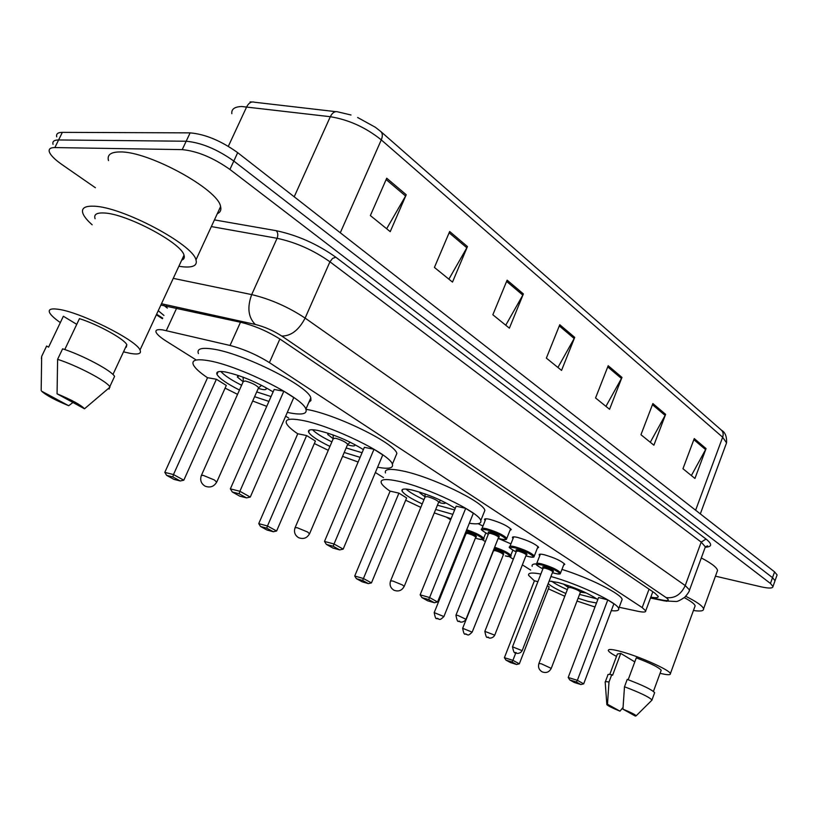 <?xml version="1.0" encoding="UTF-8"?>
<svg xmlns="http://www.w3.org/2000/svg" width="818" height="818" viewBox="0 0 818 818"><rect width="100%" height="100%" fill="white"/><g stroke="black" fill="none" stroke-linecap="round" stroke-linejoin="round"><path stroke-width="1.23" d="M485.186 520.524L484.573 519.665C484.317 518.622 486.025 518.51 489.685 519.318C500.616 522.497 507.804 525.913 511.26 529.573L509.951 530.442M513.06 538.51L512.457 537.682C512.232 536.68 513.97 536.598 517.671 537.436C528.367 540.586 535.35 543.888 538.633 547.344L537.375 548.162M539.747 555.739L539.144 554.921C538.95 553.96 540.718 553.909 544.451 554.788C554.931 557.896 561.721 561.097 564.829 564.369L563.622 565.136M498.162 538.397L510.943 543.858M478.08 523.673L482.968 526.035M619.175 607.273L638.132 611.322C643.439 612.416 645.964 612.263 645.709 610.852L642.191 607.59L269.408 362.619C256.801 354.756 243.672 349.041 230.032 345.462L162.649 329.879C157.353 329.163 155.175 329.991 156.126 332.374C157.24 334.654 160.706 337.64 166.514 341.321L195.676 359.644M285.656 416.168L288.734 418.1M375.37 472.518L383.489 477.62M446.751 517.365L450.626 519.798M481.996 539.502L485.36 541.618M509.072 556.506L513.326 559.185M522.365 564.87L530.688 570.095M650.821 597.12C655.975 598.091 658.439 597.846 658.214 596.394L654.778 593.05L280.983 339.736C268.437 331.699 255.298 325.942 241.555 322.486L160.88 305.053M158.252 310.707L163.958 315.451M167.363 308.089L163.866 305.38M95.389 187.741L61.902 164.52C54.765 159.51 50.573 155.297 49.336 151.862C48.528 148.999 50.368 147.567 54.857 147.567L182.22 149.622C197.271 151.074 213.171 157.68 229.919 169.449L770.454 583.469L772.99 586.475C772.877 588.449 768.859 588.551 760.945 586.792L715.453 576.169M56.739 136.841C55.961 133.907 57.833 132.414 62.342 132.363L190.124 132.874L186.177 141.238C201.238 142.608 217.118 149.213 233.805 161.044L772.519 577.672L775.045 580.698L774.728 581.598L775.045 580.698L772.519 577.672L233.805 161.044C217.118 149.213 201.238 142.608 186.177 141.238L58.61 139.96L186.177 141.238L182.22 149.622M53.037 144.346C52.25 141.442 54.1 139.98 58.61 139.96C54.1 139.98 52.25 141.442 53.037 144.346M190.124 132.874C205.206 134.172 221.054 140.768 237.69 152.659L774.574 571.874L777.09 574.931L776.763 575.841M665.627 414.348L653.889 445.207L640.954 434.726L652.876 403.56L665.627 414.348L665.136 415.401L652.447 404.685M706.067 448.591L694.952 478.458L682.958 468.745L694.247 438.581L706.067 448.591L705.597 449.603L693.848 439.665M523.387 293.928L509.389 328.161L492.845 314.766L507.119 280.155L523.387 293.928L522.814 295.104L506.608 281.402M467.446 246.566L452.497 282.087L434.419 267.435L449.665 231.514L467.446 246.566L466.843 247.782L449.123 232.803M406.229 194.735L390.227 231.647L370.37 215.563L386.72 178.222L406.229 194.735L405.585 196.013L386.137 179.561M621.966 377.395L609.563 409.297L595.565 397.957L608.193 365.728L621.966 377.395L621.455 378.478L607.743 366.883M574.717 337.384L561.547 370.411L546.363 358.11L559.768 324.726L574.717 337.384L574.175 338.509L559.287 325.932M557.917 367.466L574.175 338.509M605.933 406.362L621.455 378.478M386.648 228.743L405.585 196.013M448.888 279.153L466.843 247.782M505.749 325.216L522.814 295.104M691.363 475.555L705.597 449.603M650.279 442.282L665.136 415.401M92.158 224.786C87.25 220.441 84.172 216.688 82.945 213.529C81.105 208.253 84.806 205.809 94.029 206.218C122.189 206.76 193.201 244.572 195.972 259.889C197.567 265.441 193.212 267.752 182.915 266.811L178.866 266.269M108.487 160.604C106.933 154.827 110.819 151.944 120.164 151.944C148.702 151.177 218.621 189.694 220.584 206.576C221.453 209.95 220.349 212.322 217.281 213.723M60.338 322.578C54.755 318.703 51.237 315.503 49.786 313.008C47.955 309.541 50.644 308.284 57.822 309.224C79.499 311.648 136.504 340.135 140.011 350.012C141.698 353.591 138.61 354.746 130.737 353.478L123.508 351.852M95.082 218.713C93.651 214.531 96.616 212.629 103.968 212.987C126.187 213.549 181.647 243.048 184.009 255.185C184.827 257.629 184.06 259.286 181.698 260.175M64.775 349.542L79.458 318.642C98.191 324.552 124.459 339.122 126.831 344.726L126.299 347.18L125.819 346.883M57.066 393.816C71.698 399.89 80.839 404.879 84.499 408.785L57.066 393.816L57.608 359.327C77.577 365.748 106.923 381.26 109.765 386.74L109.121 389.082M57.608 359.327L62.618 348.816C82.587 355.155 111.821 370.779 114.581 376.403L109.765 386.74M41.411 358.703L41.667 356.403L46.636 346.024L48.589 347.159L63.364 316.249L76.749 324.347M62.751 317.517L63.364 316.249M68.702 405.718C55.154 400.135 46.135 395.298 41.646 391.209L68.702 405.718L72.802 402.589M41.176 390.462L41.667 356.403M45.91 347.527L46.636 346.024M207.537 377.752C199.725 372.476 194.991 368.151 193.345 364.777C191.463 360.227 196.034 358.785 207.036 360.452C236.811 364.593 303.294 397.64 305.891 409.164C307.456 413.908 302.179 415.166 290.063 412.947L287.312 412.374M266.74 406.352L252.69 401.004M237.547 394.348L225.103 388.131M198.426 353.601C196.606 348.928 201.218 347.384 212.251 348.949C242.087 352.814 308.376 385.994 310.809 397.855L310.942 400.554L308.887 402.272M239.469 390.033C226.811 383.632 219.306 378.417 216.974 374.378C215.921 371.709 218.651 370.891 225.185 371.924C240.87 375.38 256.842 382.047 273.11 391.904M216.392 379.255L207.567 377.691L164.796 472.375L173.477 474.552L216.392 379.255L226.31 385.442L183.815 480.207L173.477 474.552L172.864 476.945L166.667 475.37L174.05 479.399L180.246 480.974L172.864 476.945M268.918 401.403L254.602 396.689M283.846 391.198L274.173 389.491L230.359 488.867L239.889 491.27L283.846 391.198L293.774 397.599L250.267 497.088L239.889 491.27L239.132 493.745L232.332 492.027L239.746 496.158L246.555 497.896L239.132 493.745M230.359 488.867L232.332 492.027M246.555 497.896L250.267 497.088M164.796 472.375L166.667 475.37M180.246 480.974L183.815 480.207M271.055 396.556L256.719 391.914M241.607 385.258C231.116 379.951 224.214 375.36 220.901 371.474M258.273 388.427L262.312 389.44C265.318 389.941 266.607 389.593 266.177 388.386L265.461 387.374M239.091 375.728L237.353 377.026L243.161 381.761M258.355 388.233L258.621 387.63C255.983 384.91 251.525 382.701 245.247 380.994L243.253 381.566L201.514 475.125M358.131 462.017L342.558 456.362M328.263 450.299L314.347 443.53M297.762 433.816C291.453 429.542 287.68 426.045 286.433 423.356C284.879 419.174 289.95 418.151 301.668 420.278C330.953 425.36 390.483 454.399 392.364 464.205C393.591 468.233 388.662 469.246 377.589 467.231M305.942 409.297L306.402 409.378C335.738 414.215 395.114 443.366 396.863 453.458L395.38 456.996M329.93 446.413C317.773 440.503 310.666 435.738 308.601 432.129C307.732 429.685 310.758 429.113 317.691 430.411C333.683 434.286 348.908 440.697 363.386 449.614M306.627 435.554L297.783 433.755L258.744 523.632L267.466 525.994L306.627 435.554L315.421 441.045L276.617 531.005L267.466 525.994L266.75 528.172L260.523 526.475L267.067 530.044L273.294 531.741L266.75 528.172M360.114 457.344L344.214 452.477M374 449.276L364.358 447.313L324.501 541.424L334.03 544.001L374 449.276L382.763 454.931L343.171 549.123L334.03 544.001L333.182 546.25L326.372 544.399L332.916 548.04L339.715 549.9L333.182 546.25M324.501 541.424L326.372 544.399M339.715 549.9L343.171 549.123M258.744 523.632L260.523 526.475M273.294 531.741L276.617 531.005M362.067 452.722L346.147 447.947M331.873 441.884C322.302 437.241 315.86 433.192 312.558 429.726M347.486 444.808L350.595 445.606C353.754 446.219 355.165 445.974 354.828 444.869L354.583 444.44M328.56 433.376L327.691 434.419L333.223 438.745M347.527 444.706L347.732 444.225C345.482 441.904 341.392 439.91 335.462 438.243L333.263 438.642L295.206 527.405M451.055 518.735L434.276 512.906M420.81 507.385L405.687 500.227M390.094 491.189C385.114 487.794 382.17 485.043 381.27 482.937C380.033 479.164 385.585 478.561 397.926 481.137C426.454 486.955 479.512 512.354 480.779 520.565C481.69 523.663 477.876 524.563 469.317 523.254M385.452 472.947C384.266 469.062 389.849 468.377 402.211 470.861C430.769 476.475 483.694 501.945 484.859 510.401L483.765 513.152M422.221 503.939C410.564 498.479 403.826 494.154 402.027 490.974C401.341 488.765 404.644 488.438 411.924 489.992C428.223 494.276 442.661 500.401 455.258 508.377M452.835 514.348L435.687 509.461M398.908 493.131L390.125 491.127L354.726 576.015L363.427 578.52L398.908 493.131L406.628 497.947L371.454 582.907L363.427 578.52L362.63 580.483L356.413 578.684L362.159 581.813L368.366 583.612L362.63 580.483M465.687 508.346L456.158 506.178L420.145 594.819L429.593 597.539L465.687 508.346L473.336 513.275L437.558 602.007L429.593 597.539L428.673 599.563L421.924 597.61L427.62 600.79L434.368 602.743L428.673 599.563M420.145 594.819L421.924 597.61M434.368 602.743L437.558 602.007M354.726 576.015L356.413 578.684M368.366 583.612L371.454 582.907M454.624 509.941L437.425 505.187M423.98 499.675C415.329 495.636 409.358 492.099 406.076 489.052M420.135 492.252L419.869 492.957L425.125 496.894L427.517 496.659C433.08 498.285 436.822 500.074 438.724 502.027L440.79 502.988C444.072 503.704 445.606 503.581 445.37 502.6M594.972 606.987L577.017 601.056M564.788 596.261L548.408 588.827M534.379 580.841L528.632 575.351C527.876 572.805 531.956 572.375 540.851 574.062M532.17 566.322C531.639 564.696 533.091 563.878 536.536 563.878M549.175 581.066L558.316 582.549C575.146 587.457 588.306 593.142 597.784 599.594M596.496 602.999L588.152 601.414L578.081 598.275M537.886 581.69L534.399 580.78L504.399 657.692L512.917 660.33L515.81 652.866M512.017 661.987L505.933 660.095L510.524 662.59L516.598 664.492L512.017 661.987L512.917 660.33L519.328 663.838L549.164 586.874L547.354 585.749M550.933 576.516C578.285 583.919 618.04 602.856 618.674 608.612C619.206 610.576 616.752 611.25 611.302 610.627M565.862 593.49C556.894 589.543 551.005 586.25 548.193 583.592M607.794 599.911L598.582 597.508L568.203 677.478L577.375 680.32L607.794 599.911L613.868 603.817L583.684 683.848L577.375 680.32L576.363 682.007L569.809 679.973L574.328 682.488L580.872 684.533L576.363 682.007M561.966 569.41C589.052 577.764 621.424 594.001 622.14 599.4L621.486 601.138M568.203 677.478L569.809 679.973M580.872 684.533L583.684 683.848M504.399 657.692L505.933 660.095M516.598 664.492L519.328 663.838M596.833 598.868L579.563 594.42M567.344 589.635C560.136 586.465 554.911 583.653 551.669 581.199M580.463 592.191L586.301 592.958M563.346 583.98L568.152 587.375L567.968 585.484M580.361 592.324L580.453 592.079C579.001 590.616 575.78 589.113 570.78 587.58L568.142 587.539L538.98 663.337M616.496 656.425C611.629 653.817 608.919 651.874 608.336 650.607C607.927 648.766 612.621 649.206 622.406 651.936C641.118 657.14 670.003 670.228 670.382 673.623C670.729 675.187 667.294 675.075 660.075 673.296M628.173 679.738L636.281 657.866C650.484 663.224 658.787 667.345 661.189 670.249L660.975 670.842M622.938 709.155C630.77 712.355 635.177 714.574 636.148 715.801L635.361 716.087L622.938 709.155L624.492 686.772C640.003 692.652 649.155 697.048 651.966 699.983L651.486 700.597M624.492 686.772L627.232 679.39C642.733 685.239 651.864 689.666 654.645 692.662L654.441 693.224M605.136 682.345C604.799 681.568 606.087 681.466 608.991 682.038L611.721 674.727L612.6 675.239L620.76 653.398L634.788 661.885M609.758 674.431L617.396 654.011L620.76 653.398M684.298 597.641C690.975 601.23 694.594 603.97 695.136 605.862L694.727 606.976M685.74 596.302C696.731 601.792 702.672 605.954 703.572 608.807C703.858 610.985 700.474 611.547 693.439 610.494M701.302 557.937C711.425 563.254 716.834 567.406 717.55 570.402L716.967 572.007M619.972 711.159C612.539 708.132 608.173 705.965 606.854 704.646L607.488 704.247L619.972 711.159L623.009 707.468M607.488 704.247L608.991 682.038M605.351 681.783L607.846 675.095C607.518 674.298 608.817 674.175 611.721 674.727M176.668 308.13L166.31 330.595M166.33 305.85L167.312 306.505M240.492 322.251L230.032 345.462M279.879 339L269.408 362.619M649.052 589.164L642.191 607.59M214.439 219.899L276.249 230.696C297.466 235.226 317.323 244.061 335.82 257.21L706.026 539.052C712.366 544.154 712.151 546.874 705.382 547.201M229.919 169.449L237.69 152.659M54.857 147.567L62.342 132.363M770.454 583.469L774.574 571.874M173.252 278.365L251.699 294.603L277.087 238.294L211.351 226.576M650.617 597.682L663.03 600.187C668.787 601.21 669.799 600.33 666.067 597.559L281.781 336.045C273.355 330.625 264.521 326.76 255.257 324.429C248.212 317.292 247.036 307.343 251.699 294.603C270.482 299.112 288.284 306.944 305.114 318.1L329.94 261.791C313.499 250.185 295.881 242.353 277.087 238.294C278.243 235.165 277.956 232.629 276.249 230.696M281.781 336.045C291.075 336.075 298.856 330.083 305.114 318.1L685.228 585.565L701.21 542.099L329.94 261.791L332.558 258.427L335.82 257.21M666.067 597.559C674.574 598.674 680.965 594.686 685.228 585.565L689.543 590.003L689.053 591.281M704.83 548.326L705.361 546.884L701.21 542.099L706.026 539.052M255.257 324.429L161.483 303.744M156.616 314.224L162.71 318.13M666.66 601.302L663.03 600.187M381.035 131.739L721.169 429.931C723.163 431.71 723.664 434.143 722.652 437.221L381.28 139.888C365.861 127.506 348.877 119.776 330.308 116.708L241.739 106.514C234.602 106.749 231.3 109.131 231.842 113.661M335.758 111.657L254.572 102.24C251.392 101.309 248.774 102.823 246.699 106.8L228.334 146.31M340.288 232.772L381.28 139.888C382.844 136.013 382.65 133.191 380.687 131.432L375.339 127.26L357.63 117.495M725.863 444.757L726.558 442.855L722.652 437.221L695.617 510.227M294.204 196.79L330.308 116.708C332.394 112.577 334.971 110.982 338.059 111.923L351.014 115.001M216.709 482.17L214.326 479.951L203.181 475.35L201.33 475.544C199.827 480.105 201.075 483.642 205.093 486.158C210.226 488.07 214.163 486.598 216.893 481.751L258.621 387.63M309.541 533.827L307.609 532.017L297.139 527.702L295.063 527.743C293.703 532.037 294.899 535.361 298.662 537.712C303.488 539.491 307.169 538.091 309.685 533.489L347.732 444.225M404.174 586.496L402.62 585.054L392.844 581.025L390.564 580.913C389.337 584.942 390.483 588.05 394 590.248C398.54 591.905 401.965 590.576 404.276 586.24L438.724 502.027M551.24 668.398L541.465 663.838L538.919 663.5C537.886 667.11 538.97 669.901 542.14 671.864C546.24 673.367 549.297 672.151 551.301 668.234L580.453 592.079M466.7 529.737C475.8 532.866 481.465 535.708 483.673 538.295L483.387 538.888M485.8 532.978L483.673 538.295C484.91 539.359 483.131 539.583 478.336 538.98L475.381 538.142L478.274 538.95C488.847 541.7 477.906 534.072 466.311 530.688M466.158 533.019L465.606 532.436M465.728 532.14L467.702 532.324C475.043 534.849 477.671 536.383 475.595 536.925M475.677 537.395L475.769 537.17C474.481 535.872 471.853 534.635 467.886 533.448L466.086 533.52L434.266 612.467M475.565 536.894L476.465 536.833L475.769 537.17L443.959 616.404C438.949 621.752 439.215 618.296 438.172 618.991C436.914 616.506 436.127 622.764 434.205 612.621L443.898 616.557M437.957 618.889L436.914 618.316L437.957 618.889M465.033 533.868L465.79 534.256L465.033 533.878M494.665 547.201C503.418 550.258 508.796 552.978 510.79 555.35L510.534 555.903M512.835 550.187L510.79 555.35C512.068 556.404 510.268 556.608 505.401 555.943L505.33 555.913C515.667 558.653 505.759 551.608 494.287 548.132M493.816 549.318L495.207 549.563C502.395 552.038 504.941 553.52 502.845 554.001M502.958 554.461L503.039 554.256C501.812 553.029 499.266 551.833 495.381 550.657L493.54 550.698L462.712 628.163M502.814 553.97L503.724 553.919L472.221 631.997C467.262 637.253 467.61 633.848 466.546 634.533C465.33 632.11 464.563 638.224 462.661 628.306L472.17 632.14M466.352 634.441L465.35 633.889L466.352 634.441M488.295 534.297C482.231 530.841 480.064 529.082 481.782 529.021C481.536 528.06 483.131 527.978 486.557 528.755C496.802 531.782 503.551 534.972 506.823 538.346L506.506 538.99M498.223 538.264L501.086 539.062C513.428 542.201 498.438 532.569 486.751 529.921C480.391 528.817 480.902 530.269 488.295 534.277M488.704 532.968C487.559 531.986 488.111 531.741 490.36 532.221C497.896 534.778 500.606 536.373 498.499 536.997M498.54 537.457L498.643 537.211C497.334 535.862 494.634 534.594 490.544 533.377L488.622 533.469L456.004 615.064M498.469 536.956L499.348 536.864L498.643 537.211L466.035 619.124C464.092 622.754 459.798 622.263 460.043 621.803C458.765 619.277 457.886 625.637 455.943 615.238L457.783 615.392L465.963 619.287M458.765 621.118L459.828 621.7L458.765 621.118M516.178 551.976C510.166 548.592 508.029 546.884 509.757 546.853C509.542 545.933 511.168 545.882 514.634 546.69C524.655 549.676 531.219 552.764 534.318 555.954L534.031 556.547M538.019 546.506L534.318 555.954C532.62 556.271 536.976 558.05 528.592 556.608L525.913 555.851L528.53 556.577C540.78 559.757 526.444 550.545 514.808 547.825C508.397 546.659 508.847 548.04 516.178 551.966M516.547 550.708C515.422 549.747 515.994 549.522 518.264 550.023C525.637 552.539 528.264 554.072 526.138 554.614L526.996 554.512L526.301 554.849C525.064 553.582 522.446 552.355 518.438 551.148L516.475 551.209L484.91 631.22M526.219 555.074L494.685 635.32M484.849 631.373L494.747 635.167C492.835 638.746 488.653 638.245 488.867 637.795C487.651 635.31 486.853 641.629 484.849 631.373M487.651 637.14L488.673 637.703L487.651 637.14M552.426 572.661L554.808 573.336C566.966 576.567 553.244 567.743 541.669 564.962C535.207 563.725 535.606 565.044 542.866 568.899C537.314 565.903 535.217 564.236 536.547 563.919C536.352 563.04 538.009 563.019 541.506 563.858C551.322 566.813 557.702 569.798 560.647 572.815L560.391 573.367M543.203 567.682C542.099 566.751 542.692 566.547 544.982 567.068C552.201 569.543 554.737 571.015 552.6 571.485M552.712 571.956L552.784 571.741C551.608 570.545 549.062 569.348 545.146 568.162L543.142 568.183L512.569 646.67M552.569 571.455L553.469 571.404L552.784 571.741L522.221 650.525C520.34 654.042 516.24 653.541 516.455 653.091C515.585 650.719 514.563 657.007 512.508 646.813L522.16 650.668M515.299 652.467L516.27 653.009L515.299 652.467M652.836 591.721L645.709 610.852M539.144 554.921L539.369 554.348M512.457 537.682L512.702 537.048M484.573 519.665L484.849 518.97M772.99 586.475L777.09 574.931M650.484 598.05L664.625 600.913L675.719 601.486C677.151 601.792 680.198 600.361 684.84 597.171C687.979 593.541 689.543 591.148 689.543 590.003L705.361 546.884L707.601 545.831L705.351 546.843M156.34 314.818L162.445 318.723M250.103 101.902L252.056 101.984M721.507 430.227C725.177 432.272 726.865 436.485 726.558 442.855L700.32 513.898M112.956 374.48L126.831 344.726M84.499 408.785L109.99 387.129M140.011 350.012L184.009 255.185M195.972 259.889L220.584 206.576M216.974 374.378L218.14 371.771M305.891 409.164L310.809 397.855M237.353 377.026L237.874 375.871M243.294 381.086L243.089 377.17M258.672 387.763L261.617 385.339M308.601 432.129L309.501 430.043M392.364 464.205L396.863 453.458M327.691 434.419L328.09 433.489M333.294 438.274L333.079 434.941M347.773 444.338L350.247 442.231M402.027 490.974L402.701 489.358M480.779 520.565L484.859 510.401M419.869 492.957L420.155 492.262M425.145 496.608L424.931 493.857M425.125 496.884L390.667 580.657M438.745 502.119L440.769 500.35M618.674 608.612L622.14 599.4M580.463 592.15L581.833 590.903M653.429 691.425L661.189 670.249M636.148 715.801L652.007 700.085M651.966 699.983L654.645 692.662M670.382 673.623L695.136 605.862M703.572 608.807L717.55 570.402M606.833 704.339L605.208 682.457M498.213 538.275L501.158 539.103C509.369 540.463 505.176 538.673 506.823 538.346L510.636 528.714M482.027 528.387L485.882 518.786M509.992 546.271L513.714 536.864M552.426 572.682L554.87 573.377C563.408 574.89 558.888 573.121 560.647 572.815L564.226 563.561M536.751 563.398L540.361 554.164"/></g></svg>
